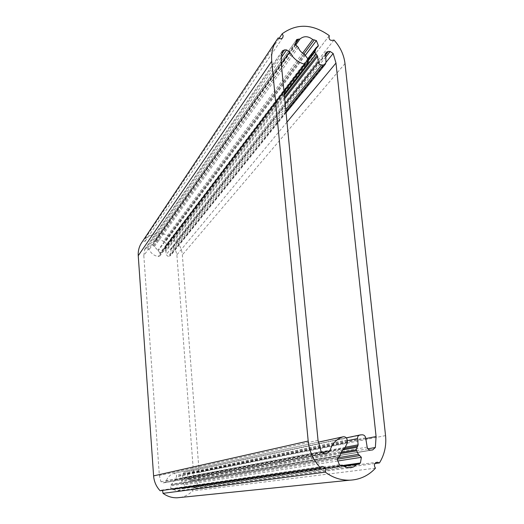 <?xml version="1.0" encoding="UTF-8"?>
<svg xmlns="http://www.w3.org/2000/svg" width="524" height="524" viewBox="0 0 524 524"><rect width="100%" height="100%" fill="white"/><g stroke="black" fill="none" stroke-linecap="round" stroke-linejoin="round"><path stroke-width="0.39" stroke-dasharray="2.62 1.97" d="M143.812 255.594L159.355 475.458L160.96 481.733L162.833 482.853L164.457 482.728L166.108 481.327C167.464 477.299 170.103 474.633 174.027 473.329L176.464 475.072L176.457 476.742L175.134 479.584L170.221 485.984L171.387 489.095L177.656 490.837L183.793 488.041L184.455 484.838L182.778 483.18L181.527 480.632L182.797 477.79L182.529 474.246L184.16 472.157L185.339 472.065L187.356 473.755L188.077 479.015L190.147 480.731L191.267 480.606L192.891 479.218L193.546 472.976L176.876 254.821L175.35 249.136L173.562 248.009L171.191 248.618L170.418 255.823L168.119 256.419L166.154 254.638L165.912 251.35L164.294 248.854L165.322 245.998L166.508 244.741L165.427 241.865L163.226 241.335C160.554 239.363 158.012 239.389 155.602 241.413L153.545 241.872L152.772 244.957L158.294 250.682L159.951 253.177L159.794 255.961L158.097 256.544C154.01 255.653 151.03 253.334 149.15 249.594L147.342 248.461L144.775 249.162L143.812 255.594L281.061 61.518M321.697 452.395L166.108 481.327M344.537 448.682L174.721 480.03M338.275 457.439L171.178 484.955M337.194 459.168L170.221 485.984M358.527 463.897L182.653 488.571M358.423 463.858L182.594 488.551M337.201 459.207L183.551 483.868M359.936 455.592L183.642 483.868M367.173 447.077L188.077 479.015M370.697 450.136L190.435 480.672M317.289 46.97L165.866 245.697M317.138 46.996L165.774 245.71M303.972 53.821L164.215 241.512M314.433 39.85L164.261 241.485M160.128 490.765L161.405 490.137L162.532 490.418M180.184 497.479C184.972 496.614 189.092 494.427 192.544 490.936C191.529 489.285 191.908 488.152 193.697 487.536L195 487.949C198.157 483.266 199.552 478.078 199.172 472.399L182.345 254.847C181.874 249.581 179.798 244.95 176.11 240.955C173.726 241.721 172.802 240.883 173.346 238.453L173.346 238.453C163.449 231.831 153.984 231.968 144.938 238.879L145.187 241.25L142.508 241.485L142.148 241.964M375.459 468.181L192.544 490.936M374.922 463.544L195 487.949M333.991 40.034L176.11 240.955M329.157 35.829L173.346 238.453L329.295 35.652M279.076 38.435L144.938 238.879M278.251 37.892L142.508 241.485M318.042 440.37L159.355 475.458M321.114 451.518L160.96 481.733M324.389 453.529L162.833 482.853M327.081 453.332L164.412 482.728M174.296 473.27L318.271 442.177L174.027 473.329M347.229 439.95L176.464 475.072M347.438 442.027L176.549 476.244M347.314 442.904L176.457 476.742M345.218 447.909L175.134 479.584M340.05 455.88L171.957 484.117M338.995 457.275L171.309 484.91M339.356 464.709L171.387 489.095M340.541 465.469L172.54 489.455M340.279 465.41L172.73 489.377M343.312 465.489L173.693 489.521M344.144 466.124L181.599 488.84M343.227 465.417L183.793 488.041M337.62 461.009L184.455 484.838M337.738 457.753L182.778 483.18M340.567 453.607L181.736 481.189M341.026 452.513L181.527 480.632M342.945 449.887L181.979 479.218M344.785 448.511L182.568 478.504M345.506 447.221L182.797 477.79M347.301 440.664L182.529 474.246M360.342 434.92L184.278 472.144M362.13 434.789L185.339 472.065M365.654 437.795L187.356 473.755M372.61 449.939L191.227 480.613M367.9 448.806L192.891 479.218M365.785 438.588L193.546 472.976M286.975 122.125L176.876 254.821M325.993 62.389L175.35 249.136M325.758 56.985L173.562 248.009M325.666 54.797L172.475 248.029M325.633 54.136L170.778 249.758M325.993 62.284L170.844 254.664M285.927 111.396L169.147 256.4M285.757 109.654L168.119 256.419M285.18 103.739L166.154 254.638M284.689 98.715L165.912 251.35M284.545 97.267L165.591 250.714M284.349 95.217L164.929 250.112M308.243 60.712L164.294 248.854M308.191 60.168L164.425 248.324M307.876 58.911L165.132 246.404M317.125 46.996L166.508 244.741M305.4 55.223L165.427 241.865M302.649 53.075L163.226 241.335M295.641 45.136L155.602 241.413M295.536 43.499L154.698 241.636M295.602 42.857L154.508 241.577M296.525 39.745L153.46 242.009M295.523 44.586L152.772 244.957M296.839 46.197L153.539 245.887M297.062 46.256L153.676 245.913M298.3 47.435L154.397 246.588M304.202 53.933L157.842 250.315M304.975 54.588L158.294 250.682M307.857 58.878L159.951 253.177M308.138 59.644L160.108 253.629M308.322 61.465L160.187 254.723M284.008 91.72L158.097 256.544M281.283 63.81L149.15 249.594M280.943 58.04L147.342 248.461M281.264 54.699L146.15 248.481M281.951 51.712L144.506 249.679M385.546 435.608L199.172 472.399M345.002 63.574L182.345 254.847M164.457 482.728L327.166 453.326M343.443 436.734L343.004 436.833M171.099 484.955L338.628 457.36M172.239 489.527L340.836 465.476M340.174 465.377L173.025 489.305M177.656 490.837L350.143 467.86M343.672 465.777L182.247 488.512M182.994 488.61L359.11 463.969M360.145 434.94L359.726 435.025M346.318 437.861L184.16 472.157M190.147 480.731L370.782 450.129M191.267 480.606L372.682 449.933M171.191 248.618L326.111 52.465M286.058 112.771L170.418 255.823M307.778 58.76L165.322 245.998M166.318 245.409L318.029 46.538M153.545 241.872L296.591 39.628M284.237 94.058L159.794 255.961M144.775 249.162L282.233 51.077M161.405 490.137L321.847 466.517M193.697 487.536L377.208 462.181M145.187 241.25L282.705 37.741M277.668 38.658L276.063 41.062"/><path stroke-width="0.79" d="M318.042 440.37L281.061 61.518L282.377 50.874L284.643 49.865L286.628 49.931L289.693 51.981C293.008 58.374 298.091 62.487 304.935 64.321L307.726 63.502L308.322 61.465L307.857 58.878L304.202 53.933C301.313 52.551 299.348 50.389 298.3 47.435L295.523 44.586L296.663 39.529L300.056 38.953C303.959 35.815 308.178 35.999 312.704 39.503L316.378 40.59L318.31 45.444L318.029 46.538L316.404 47.422L314.852 52.073L317.649 56.363L318.225 61.845C318.599 63.686 319.712 64.727 321.572 64.969L323.269 65.022L325.345 64.177L325.993 62.284L325.633 54.136L326.256 52.282L328.345 51.418L330.146 51.476L333.159 53.507L335.976 63.063L376.081 436.531L375.348 447.509L372.682 449.933L370.782 450.129C368.863 450.123 367.665 449.101 367.173 447.077L365.654 437.795C365.169 435.844 363.997 434.841 362.13 434.789L360.145 434.94C358.337 435.365 357.46 436.584 357.499 438.588L358.147 444.843L356.15 449.841L358.423 454.36L361.377 457.308L360.44 462.974L359.11 463.969L357.84 463.786L356.752 464.362L353.805 466.832L350.687 467.808L346.547 467.356L342.159 465.089L340.836 465.476L339.356 464.709L337.194 459.168L340.05 455.88C340.476 452.684 341.976 450.286 344.537 448.682L347.314 442.904L347.229 439.95C346.777 437.763 345.512 436.695 343.443 436.734L342.984 436.839C336.375 439.073 332.019 443.749 329.904 450.869L327.081 453.332L324.389 453.529L321.114 451.518L318.042 440.37M329.904 450.869L321.697 452.395M338.766 457.354L338.275 457.439M359.778 455.585L337.201 459.207M371.274 450.037L370.697 450.136M314.348 39.889L303.972 53.821M276.063 41.062L142.148 241.964C139.246 246.018 137.943 250.596 138.244 255.705L153.597 475.897C154.069 481.648 156.244 486.599 160.128 490.765L320.157 467.552L322.326 466.445C325.542 467.081 326.531 468.987 325.286 472.157L163.036 493.339C167.274 496.425 171.983 497.911 177.158 497.793L180.184 497.479M325.286 472.157C332.727 477.691 340.862 480.37 349.691 480.194C359.883 479.715 368.47 475.713 375.459 468.181C373.638 465.253 374.221 463.255 377.208 462.181L379.441 462.934C384.498 454.694 386.535 445.59 385.546 435.608L345.002 63.574C343.941 54.81 340.273 46.964 333.991 40.034C330.087 41.082 328.528 39.621 329.295 35.652L329.301 35.645C312.638 23.79 296.931 23.167 282.187 33.778L283.189 35.77L282.705 37.741C281.44 39.051 279.954 39.104 278.251 37.892L277.668 38.658C272.997 45.136 271.019 52.655 271.74 61.223L308.197 441.064C309.291 451.269 313.28 460.098 320.157 467.552M162.532 490.418L163.036 493.339M379.441 462.934L374.922 463.544M282.187 33.778L279.076 38.435M342.984 436.839L318.271 442.177L343.004 436.833M341.34 465.351L340.541 465.469M341.661 465.214L340.279 465.41M356.752 464.362L344.144 466.124M360.44 462.974L343.227 465.417M361.377 457.308L337.62 461.009M358.423 454.36L337.738 457.753M356.549 450.83L340.567 453.607M356.15 449.841L341.026 452.513M356.844 447.352L342.945 449.887M357.807 446.101L344.785 448.511M358.147 444.843L345.506 447.221M357.499 438.588L347.301 440.664M375.348 447.509L367.9 448.806M376.081 436.531L365.785 438.588M335.976 63.063L286.975 122.125M333.159 53.507L325.993 62.389M330.146 51.476L325.758 56.985M328.345 51.418L325.666 54.797M323.269 65.022L285.927 111.396M321.572 64.969L285.757 109.654M318.225 61.845L285.18 103.739M317.649 56.363L284.689 98.715M317.099 55.275L284.545 97.267M315.959 54.221L284.349 95.217M314.852 52.073L308.243 60.712M315.035 51.208L308.191 60.168M316.116 48.084L307.876 58.911M318.31 45.444L317.125 46.996M316.378 40.59L305.4 55.223M312.704 39.503L302.649 53.075M300.056 38.953L295.641 45.136M298.569 39.241L295.536 43.499M298.248 39.13L295.602 42.857M304.935 64.321L284.008 91.72M289.693 51.981L281.283 63.81M286.628 49.931L280.943 58.04M284.643 49.865L281.264 54.699M308.197 441.064L153.597 475.897M271.74 61.223L138.244 255.705M341.943 465.122L340.174 465.377M357.63 463.812L343.672 465.777M359.726 435.025L346.318 437.861M325.345 64.177L286.058 112.771M316.332 47.514L307.778 58.76M307.726 63.502L284.237 94.058M321.847 466.517L322.326 466.445M349.691 480.194L177.158 497.793"/></g></svg>
